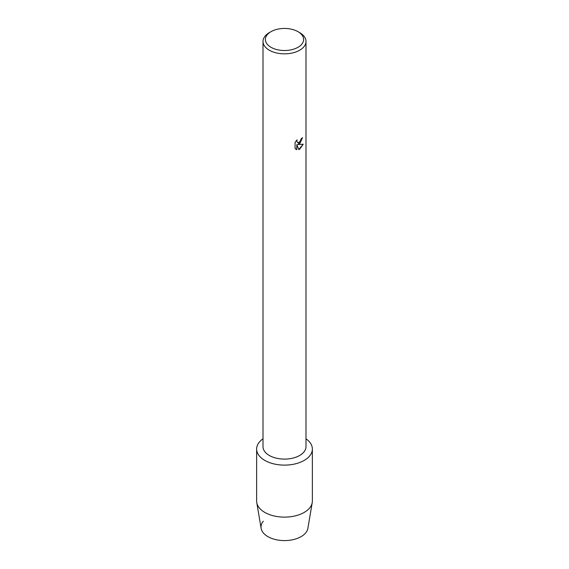 <?xml version="1.0" encoding="UTF-8"?>
<svg xmlns="http://www.w3.org/2000/svg" width="569" height="569" viewBox="0 0 569 569"><rect width="100%" height="100%" fill="white"/><g stroke="black" fill="none" stroke-linecap="round" stroke-linejoin="round"><path stroke-width="0.85" d="M312.367 449.026A27.867 16.088 180 0 1 304.202 460.406A27.867 16.088 180 0 0 305.994 438.791A27.867 16.088 180 0 1 312.367 449.026L312.367 501.033A27.867 16.088 180 0 1 312.232 502.598L307.879 528.359A23.485 13.564 180 0 1 301.108 536.624A23.485 13.564 180 0 1 270.944 538.11A23.485 13.564 180 0 1 263.298 521.204M298.014 31.679L299.699 32.653A21.494 12.411 180 0 1 305.994 41.43L305.994 446.686A21.494 12.411 180 0 1 299.699 455.463A21.494 12.411 180 0 1 276.271 458.152A21.494 12.411 180 0 1 263.006 446.686L263.006 41.43A21.494 12.411 180 0 1 269.301 32.653L270.986 31.679A19.111 11.031 180 0 1 298.014 31.679A19.111 11.031 180 0 1 298.014 47.284A19.111 11.031 180 0 1 270.986 47.284A19.111 11.031 180 0 1 270.986 31.679L269.301 32.653M304.202 460.406A27.867 16.088 180 0 1 265.759 460.94A27.867 16.088 180 0 1 263.006 438.791A27.867 16.088 180 0 0 256.633 449.026A27.867 16.088 180 0 0 273.838 463.891A27.867 16.088 180 0 0 304.202 460.406M299.699 143.822L297.857 144.526L303.213 144.22L299.699 149.199L298.796 149.583L296.812 144.59L296.812 149.64L295.083 148.623L295.083 142.392L297.075 139.846L296.805 141.091L297.544 142.563L299.699 142.15L301.314 138.63A21.494 12.411 0 0 0 302.516 137.662L299.699 143.822M305.994 41.43A21.494 12.411 180 0 1 299.699 50.207A21.494 12.411 180 0 1 276.271 52.896A21.494 12.411 180 0 1 263.006 41.43M302.488 137.691L297.857 144.526M297.544 142.563L296.776 141.069L297.018 139.91M295.88 149.263L296.783 149.626L296.812 144.59M298.782 149.562L303.177 144.227M312.232 502.598A27.867 16.088 180 0 1 304.202 512.413A27.867 16.088 180 0 1 275.104 516.183A27.867 16.088 180 0 1 256.768 502.598A27.867 16.088 180 0 1 256.633 501.033L256.633 449.026M301.108 536.624A23.485 13.564 180 0 1 276.577 539.803A23.485 13.564 180 0 1 261.121 528.359L256.768 502.598"/></g></svg>

